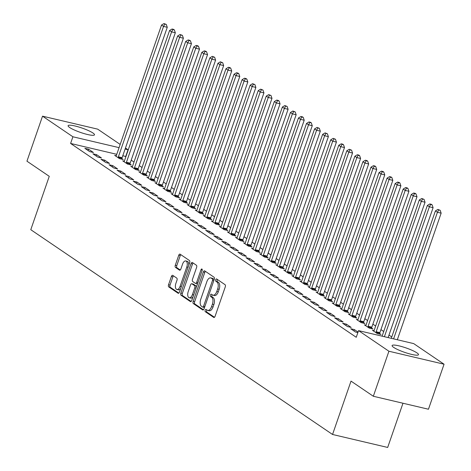 <?xml version="1.0" encoding="UTF-8"?>
<svg xmlns="http://www.w3.org/2000/svg" width="471" height="471" viewBox="0 0 471 471"><rect width="100%" height="100%" fill="white"/><g stroke="black" fill="none" stroke-linecap="round" stroke-linejoin="round"><path stroke-width="0.71" d="M205.162 310.195A1.23 0.636 -76.8 0 0 205.315 311.72L213.716 317.419A1.754 0.913 -76.8 0 0 213.881 317.489A1.754 0.913 -76.8 0 0 215.076 316.318L225.279 286.857A1.754 0.913 -76.8 0 0 225.056 284.684L216.654 278.985A1.23 0.636 -76.8 0 0 216.536 278.932A1.23 0.636 -76.8 0 0 215.7 279.75A1.23 0.636 -76.8 0 0 215.859 281.275L216.943 282.011A5.623 2.914 -76.8 0 1 217.661 288.964L216.813 291.419A5.623 2.914 -76.8 0 1 212.992 295.176A5.623 2.914 -76.8 0 1 212.468 294.94L211.379 294.204A1.23 0.636 -76.8 0 0 211.267 294.151A1.23 0.636 -76.8 0 0 210.431 294.976A1.23 0.636 -76.8 0 0 210.584 296.495L211.673 297.236A5.623 2.914 -76.8 0 1 212.392 304.189L211.538 306.645A5.623 2.914 -76.8 0 1 207.723 310.401A5.623 2.914 -76.8 0 1 207.199 310.165L206.11 309.423A1.23 0.636 -76.8 0 0 205.992 309.376A1.23 0.636 -76.8 0 0 205.162 310.195M206.946 309.995A1.23 0.636 -76.8 0 0 206.651 310.548A1.23 0.636 -76.8 0 0 206.804 312.067L214.488 317.283M217.49 279.55A1.23 0.636 -76.8 0 0 217.19 280.104A1.23 0.636 -76.8 0 0 217.349 281.623L218.438 282.365L216.943 282.011M212.215 294.769A1.23 0.636 -76.8 0 0 211.921 295.323A1.23 0.636 -76.8 0 0 212.08 296.848L213.163 297.584L211.673 297.236M92.922 132.987A13.959 2.32 -160.9 0 1 94.488 134.824A13.959 2.32 -160.9 0 1 84.168 133.611A13.959 2.32 -160.9 0 1 69.679 127.517A13.959 2.32 -160.9 0 1 68.107 125.686A13.959 2.32 -160.9 0 1 78.427 126.899A13.959 2.32 -160.9 0 1 92.922 132.987M416.912 352.861A13.959 2.32 -160.9 0 1 418.483 354.692A13.959 2.32 -160.9 0 1 408.163 353.48A13.959 2.32 -160.9 0 1 393.668 347.386A13.959 2.32 -160.9 0 1 392.102 345.555A13.959 2.32 -160.9 0 1 402.422 346.768A13.959 2.32 -160.9 0 1 416.912 352.861M172.763 275.376A1.754 0.913 -76.8 0 0 172.598 275.3A1.754 0.913 -76.8 0 0 171.403 276.477L168.541 284.743A1.754 0.913 -76.8 0 0 168.765 286.916L178.097 293.245A1.754 0.913 -76.8 0 0 178.262 293.321A1.754 0.913 -76.8 0 0 179.451 292.144L189.654 262.683A1.754 0.913 -76.8 0 0 189.43 260.51L180.099 254.181A1.754 0.913 -76.8 0 0 179.94 254.105A1.754 0.913 -76.8 0 0 178.745 255.276L175.289 265.261A1.754 0.913 -76.8 0 0 175.512 267.434L179.504 270.148A1.754 0.913 -76.8 0 0 179.669 270.219A1.754 0.913 -76.8 0 0 180.858 269.047L182.577 264.096A4.698 2.432 -76.8 0 1 185.768 260.958A4.698 2.432 -76.8 0 1 186.804 266.963L180.087 286.362A4.698 2.432 -76.8 0 1 176.896 289.5A4.698 2.432 -76.8 0 1 175.86 283.489L176.978 280.257A1.754 0.913 -76.8 0 0 176.755 278.084L172.763 275.376M116.767 154.311L70.597 143.449L356.247 337.295L358.555 330.624L413.685 343.6L444.053 364.213L388.922 351.236L358.555 330.624M70.597 143.449L72.905 136.778L42.537 116.166L97.668 129.142L120.187 144.426M444.053 364.213L428.463 409.234L373.332 396.258L351.019 381.116L332.544 434.474L30.786 229.695L49.261 176.331L26.947 161.188L42.537 116.166M373.332 396.258L388.922 351.236M193.134 301.428A1.754 0.913 -76.8 0 0 193.357 303.601L202.689 309.936A1.754 0.913 -76.8 0 0 202.854 310.006A1.754 0.913 -76.8 0 0 204.043 308.835L214.246 279.374A1.754 0.913 -76.8 0 0 214.022 277.201L204.691 270.866A1.754 0.913 -76.8 0 0 204.526 270.796A1.754 0.913 -76.8 0 0 203.337 271.967L193.134 301.428L194.623 301.781A1.754 0.913 -76.8 0 0 194.847 303.954L203.454 309.794M190.39 301.587L181.058 295.258A1.754 0.913 -76.8 0 1 180.835 293.086L191.038 263.625A1.754 0.913 -76.8 0 1 192.233 262.447A1.754 0.913 -76.8 0 1 192.398 262.524L196.389 265.232A1.754 0.913 -76.8 0 1 196.613 267.404L192.474 279.356A1.754 0.913 -76.8 0 0 192.698 281.528L195.347 283.324A1.754 0.913 -76.8 0 0 195.512 283.401A1.754 0.913 -76.8 0 0 196.707 282.223L201.011 269.783A1.23 0.636 -76.8 0 1 201.847 268.965A1.23 0.636 -76.8 0 1 202.124 270.537L191.75 300.492A1.754 0.913 -76.8 0 1 190.555 301.664A1.754 0.913 -76.8 0 1 190.39 301.587L190.737 301.67M332.544 434.474L387.674 447.45L402.982 403.235M96.643 154.682L92.917 153.805L97.75 157.084L101.477 157.962L96.643 154.682L96.178 156.019M124.315 161.194L122.719 160.823L127.553 164.102L131.274 164.98L129.972 164.091M112.752 165.615L109.031 164.738L113.864 168.023L117.585 168.895L112.752 165.615L112.292 166.952M140.423 172.127L138.827 171.756L143.661 175.035L147.388 175.913L146.081 175.024M128.866 176.548L125.139 175.671L129.972 178.956L133.699 179.828L128.866 176.548L128.4 177.885M156.537 183.06L154.941 182.689L159.775 185.968L163.496 186.846L162.195 185.957M144.974 187.482L141.253 186.604L146.087 189.89L149.807 190.767L144.974 187.482L144.515 188.818M172.645 193.993L171.05 193.622L175.883 196.902L179.61 197.779L178.303 196.89M161.088 198.415L157.361 197.543L162.195 200.823L165.922 201.7L161.088 198.415L160.623 199.757M188.759 204.932L187.164 204.555L191.997 207.835L195.718 208.712L194.417 207.823M177.196 209.348L173.475 208.476L178.309 211.756L182.03 212.633L177.196 209.348L176.737 210.69M204.867 215.865L203.272 215.488L208.105 218.768L211.832 219.645L210.525 218.762M193.31 220.287L189.583 219.409L194.417 222.689L198.144 223.566L193.31 220.287L192.845 221.623M220.981 226.798L219.386 226.421L224.22 229.701L227.94 230.578L226.639 229.695M209.418 231.22L205.697 230.343L210.531 233.622L214.252 234.499L209.418 231.22L208.959 232.556M237.09 237.731L235.494 237.355L240.328 240.634L244.055 241.511L242.748 240.628M225.532 242.153L221.806 241.276L226.639 244.555L230.366 245.432L225.532 242.153L225.067 243.489M253.204 248.664L251.608 248.288L256.442 251.567L260.163 252.444L258.862 251.561M241.641 253.086L237.92 252.209L242.753 255.488L246.474 256.365L241.641 253.086L241.181 254.422M269.312 259.598L267.716 259.221L272.55 262.5L276.277 263.377L274.97 262.494M257.755 264.019L254.028 263.142L258.862 266.421L262.588 267.298L257.755 264.019L257.29 265.356M285.426 270.531L283.83 270.154L288.664 273.433L292.385 274.31L291.084 273.427M273.863 274.952L270.142 274.075L274.976 277.354L278.697 278.231L273.863 274.952L273.404 276.289M301.534 281.464L299.939 281.087L304.772 284.366L308.499 285.243L307.192 284.36M289.977 285.885L286.25 285.008L291.084 288.287L294.811 289.165L289.977 285.885L289.512 287.222M317.648 292.397L316.053 292.02L320.886 295.299L324.607 296.177L323.306 295.293M306.085 296.818L302.364 295.941L307.192 299.22L310.919 300.098L306.085 296.818L305.626 298.155M333.756 303.33L332.161 302.953L336.995 306.232L340.721 307.11L339.414 306.227M322.199 307.751L318.473 306.874L323.306 310.153L327.033 311.031L322.199 307.751L321.734 309.088M349.865 314.263L348.275 313.886L353.103 317.166L356.83 318.043L355.528 317.16M338.308 318.684L334.581 317.807L339.414 321.087L343.141 321.964L338.308 318.684L337.848 320.021M365.979 325.196L364.383 324.819L369.217 328.099L372.944 328.976L371.637 328.093M358.048 332.084L354.422 329.618L350.695 328.74L355.528 332.02L357.878 332.573M380.574 335.805L382.087 336.129M125.934 156.56L122.79 155.73M391.766 336.965L388.987 335.075M383.712 331.496L380.927 329.612M375.652 326.032L372.873 324.142M367.598 320.563L364.819 318.679M359.544 315.099L356.765 313.209M351.49 309.63L348.711 307.746M343.43 304.166L340.651 302.276M335.376 298.696L332.597 296.812M327.321 293.233L324.543 291.343M319.267 287.763L316.488 285.879M311.207 282.294L308.428 280.41M303.153 276.83L300.374 274.946M295.099 271.361L292.32 269.477M287.045 265.897L284.266 264.007M278.991 260.428L276.206 258.544M270.931 254.964L268.152 253.074M262.877 249.495L260.098 247.611M254.823 244.031L252.044 242.141M246.769 238.561L243.984 236.678M238.709 233.098L235.93 231.208M230.655 227.628L227.876 225.744M222.6 222.165L219.822 220.275M214.546 216.695L211.762 214.811M206.486 211.232L203.708 209.342M198.432 205.762L195.653 203.878M190.378 200.299L187.599 198.409M182.324 194.829L179.545 192.945M174.264 189.366L171.485 187.476M166.21 183.896L163.431 182.012M158.156 178.432L155.377 176.543M150.102 172.963L147.323 171.079M142.042 167.493L139.263 165.609M133.988 162.03L131.209 160.146M374.033 330.666L372.437 330.289L377.271 333.568L380.998 334.445L379.691 333.562M346.362 324.148L342.641 323.277L347.474 326.556L351.195 327.433L346.362 324.148L345.902 325.49M357.925 319.732L356.329 319.356L361.163 322.635L364.884 323.512L363.583 322.623M330.253 313.215L326.527 312.344L331.36 315.623L335.087 316.5L330.253 313.215L329.788 314.557M341.811 308.793L340.215 308.423L345.049 311.702L348.775 312.579L347.468 311.69M314.139 302.282L310.418 301.411L315.252 304.69L318.973 305.567L314.139 302.282L313.68 303.618M325.702 297.86L324.107 297.489L328.941 300.769L332.661 301.646L331.36 300.757M298.031 291.349L294.304 290.472L299.138 293.757L302.865 294.628L298.031 291.349L297.566 292.685M309.588 286.927L307.993 286.556L312.826 289.836L316.553 290.713L315.246 289.824M281.923 280.416L278.196 279.538L283.03 282.824L286.751 283.695L281.923 280.416L281.458 281.752M293.48 275.994L291.885 275.623L296.718 278.903L300.439 279.78L299.138 278.891M265.809 269.483L262.082 268.605L266.916 271.885L270.642 272.762L265.809 269.483L265.344 270.819M277.366 265.061L275.77 264.69L280.604 267.97L284.331 268.847L283.03 267.958M249.701 258.55L245.974 257.672L250.808 260.952L254.534 261.829L249.701 258.55L249.236 259.886M261.258 254.128L259.662 253.751L264.496 257.036L268.223 257.914L266.916 257.025M233.587 247.616L229.86 246.739L234.693 250.019L238.42 250.896L233.587 247.616L233.121 248.953M245.144 243.195L243.548 242.818L248.382 246.103L252.109 246.975L250.808 246.092M217.478 236.683L213.752 235.806L218.585 239.085L222.312 239.963L217.478 236.683L217.013 238.02M229.036 232.262L227.44 231.885L232.274 235.17L236 236.042L234.693 235.159M201.364 225.75L197.637 224.873L202.471 228.152L206.198 229.03L201.364 225.75L200.899 227.087M212.921 221.329L211.326 220.952L216.16 224.231L219.886 225.109L218.585 224.225M185.256 214.817L181.529 213.94L186.363 217.219L190.09 218.097L185.256 214.817L184.791 216.154M196.813 210.396L195.218 210.019L200.051 213.298L203.778 214.175L202.471 213.292M169.142 203.884L165.415 203.007L170.249 206.286L173.976 207.163L169.142 203.884L168.683 205.221M180.699 199.463L179.11 199.086L183.937 202.365L187.664 203.242L186.363 202.359M153.034 192.951L149.307 192.074L154.141 195.353L157.867 196.23L153.034 192.951L152.569 194.287M164.591 188.53L162.995 188.153L167.829 191.432L171.556 192.309L170.249 191.426M136.92 182.018L133.199 181.141L138.027 184.42L141.753 185.297L136.92 182.018L136.46 183.354M148.483 177.596L146.887 177.22L151.721 180.499L155.442 181.376L154.141 180.493M120.811 171.085L117.085 170.208L121.918 173.487L125.645 174.364L120.811 171.085L120.346 172.421M132.369 166.663L130.773 166.287L135.607 169.566L139.334 170.443L138.027 169.56M104.697 160.152L100.977 159.275L105.81 162.554L109.531 163.431L104.697 160.152L104.238 161.488M116.26 155.73L114.665 155.353L119.499 158.633L123.219 159.51L121.918 158.627M88.589 149.219L84.862 148.341L89.696 151.621L93.423 152.498L88.589 149.219L88.124 150.555M125.463 148.006L128.035 149.754L125.098 149.06M119.075 147.641L72.905 136.778M125.728 156.425L128.035 149.754M354.422 329.618L353.957 330.954M207.723 310.401L209.212 310.748A5.623 2.914 -76.8 0 0 213.033 306.992L211.538 306.645M213.163 297.584A5.623 2.914 -76.8 0 1 213.881 304.537L213.033 306.992M212.992 295.176L214.482 295.529A5.623 2.914 -76.8 0 0 218.303 291.773L216.813 291.419M218.438 282.365A5.623 2.914 -76.8 0 1 219.15 289.318L218.303 291.773M205.415 271.355A1.754 0.913 -76.8 0 0 204.826 272.315L194.623 301.781M202.612 307.051A1.23 0.636 -76.8 0 0 202.724 307.104A1.23 0.636 -76.8 0 0 203.56 306.28L212.515 280.422A1.23 0.636 -76.8 0 0 212.356 278.897L211.214 278.12A5.623 2.914 -76.8 0 0 210.684 277.89A5.623 2.914 -76.8 0 0 206.869 281.64L200.746 299.32A5.623 2.914 -76.8 0 0 201.464 306.274L202.612 307.051M202.854 307.11L204.102 307.404A1.23 0.636 -76.8 0 0 204.214 307.451A1.23 0.636 -76.8 0 0 204.549 307.375M214.111 279.762A1.23 0.636 -76.8 0 0 213.852 279.25L212.356 278.897M210.684 277.89L212.174 278.237A5.623 2.914 -76.8 0 1 212.704 278.473L213.852 279.25M191.161 301.452L182.554 295.611L181.058 295.258M193.116 263.012A1.754 0.913 -76.8 0 0 192.527 263.972L182.33 293.433A1.754 0.913 -76.8 0 0 182.554 295.611M196.837 283.677A1.754 0.913 -76.8 0 0 197.002 283.748A1.754 0.913 -76.8 0 0 197.626 283.524M188.182 291.755A4.698 2.432 -76.8 0 0 189.224 297.76A4.698 2.432 -76.8 0 0 192.415 294.622L194.782 287.787A1.754 0.913 -76.8 0 0 194.558 285.614L191.909 283.819A1.754 0.913 -76.8 0 0 191.744 283.748A1.754 0.913 -76.8 0 0 190.549 284.92L188.182 291.755M189.224 297.76L190.714 298.114A4.698 2.432 -76.8 0 0 193.063 296.689M196.448 286.921A1.754 0.913 -76.8 0 0 196.048 285.968L194.558 285.614M193.051 284.09A1.754 0.913 -76.8 0 1 193.234 284.095A1.754 0.913 -76.8 0 1 193.398 284.172L196.048 285.968M176.896 289.5L178.385 289.848A4.698 2.432 -76.8 0 0 180.74 288.429M188.736 265.332A4.698 2.432 -76.8 0 0 187.258 261.305L185.768 260.958M180.823 254.67A1.754 0.913 -76.8 0 0 180.234 255.629L176.778 265.615A1.754 0.913 -76.8 0 0 177.002 267.787L180.275 270.007M173.481 275.865A1.754 0.913 -76.8 0 0 172.892 276.824L170.031 285.09A1.754 0.913 -76.8 0 0 170.255 287.263L178.868 293.109M397.318 339.75L441.15 213.157L437.429 212.28L435.416 210.914L391.289 338.331M393.591 338.873L437.429 212.28L438.689 209.966L440.185 210.313L437.889 209.418L438.689 209.966M435.416 210.914L437.889 209.418M440.185 210.313L441.15 213.157M388.116 337.583L433.096 207.687L429.375 206.81L427.356 205.444L382.205 335.847A1.79 0.924 103.2 0 1 382.075 336.159M384.395 336.706L429.375 206.81L430.635 204.496L432.125 204.85L431.318 204.302L429.829 203.949L430.635 204.496M427.356 205.444L429.829 203.949M432.125 204.85L433.096 207.687M379.62 334.122L379.732 333.285A1.79 0.924 103.2 0 1 379.885 332.62L425.042 202.224L421.315 201.347L419.302 199.981L374.151 330.377A1.79 0.924 103.2 0 1 373.874 330.96L373.744 331.172M375.97 332.685L376.005 332.408A1.79 0.924 103.2 0 1 376.164 331.743L421.315 201.347L422.581 199.033L424.071 199.38L421.775 198.485L422.581 199.033M419.302 199.981L421.775 198.485M424.071 199.38L425.042 202.224M371.56 328.652L371.672 327.816A1.79 0.924 103.2 0 1 371.831 327.157L416.988 196.754L413.261 195.877L411.248 194.511L366.091 324.913A1.79 0.924 103.2 0 1 365.82 325.496L365.684 325.708M367.91 327.215L367.951 326.939A1.79 0.924 103.2 0 1 368.11 326.279L413.261 195.877L414.527 193.563L416.017 193.917L415.21 193.369L413.721 193.016L414.527 193.563M411.248 194.511L413.721 193.016M416.017 193.917L416.988 196.754M363.506 323.188L363.618 322.347A1.79 0.924 103.2 0 1 363.777 321.687L408.934 191.291L405.207 190.414L403.194 189.048L358.037 319.444A1.79 0.924 103.2 0 1 357.766 320.027L357.63 320.239M359.856 321.752L359.897 321.475A1.79 0.924 103.2 0 1 360.05 320.81L405.207 190.414L406.473 188.1L407.963 188.447L407.156 187.9L405.666 187.552L406.473 188.1M403.194 189.048L405.666 187.552M407.963 188.447L408.934 191.291M355.452 317.719L355.564 316.883A1.79 0.924 103.2 0 1 355.723 316.218L400.874 185.821L397.153 184.944L395.14 183.578L349.982 313.974A1.79 0.924 103.2 0 1 349.706 314.557L349.576 314.775M351.802 316.282L351.837 316.006A1.79 0.924 103.2 0 1 351.996 315.346L397.153 184.944L398.413 182.63L399.903 182.983L399.102 182.436L397.606 182.083L398.413 182.63M395.14 183.578L397.606 182.083M399.903 182.983L400.874 185.821M347.398 312.255L347.51 311.413A1.79 0.924 103.2 0 1 347.663 310.754L392.82 180.358L389.093 179.48L387.08 178.115L341.928 308.511A1.79 0.924 103.2 0 1 341.652 309.094L341.522 309.306M343.748 310.819L343.783 310.542A1.79 0.924 103.2 0 1 343.942 309.877L389.093 179.48L390.359 177.167L391.848 177.514L391.042 176.966L389.552 176.619L390.359 177.167M387.08 178.115L389.552 176.619M391.848 177.514L392.82 180.358M339.338 306.786L339.456 305.95A1.79 0.924 103.2 0 1 339.609 305.285L384.766 174.888L381.039 174.011L379.025 172.645L333.868 303.041A1.79 0.924 103.2 0 1 333.598 303.624L333.468 303.836M335.693 305.349L335.729 305.073A1.79 0.924 103.2 0 1 335.888 304.413L381.039 174.011L382.305 171.697L383.794 172.05L382.988 171.503L381.498 171.15L382.305 171.697M379.025 172.645L381.498 171.15M383.794 172.05L384.766 174.888M331.284 301.322L331.396 300.48A1.79 0.924 103.2 0 1 331.555 299.821L376.712 169.425L372.985 168.547L370.971 167.181L325.814 297.578A1.79 0.924 103.2 0 1 325.543 298.161L325.408 298.373M327.633 299.88L327.675 299.603A1.79 0.924 103.2 0 1 327.828 298.944L372.985 168.547L374.251 166.228L375.74 166.581L374.934 166.033L373.444 165.686L374.251 166.228M370.971 167.181L373.444 165.686M375.74 166.581L376.712 169.425M323.23 295.853L323.341 295.017A1.79 0.924 103.2 0 1 323.5 294.351L368.652 163.955L364.931 163.078L362.917 161.712L317.76 292.108A1.79 0.924 103.2 0 1 317.489 292.691L317.354 292.903M319.579 294.416L319.615 294.139A1.79 0.924 103.2 0 1 319.774 293.474L364.931 163.078L366.191 160.764L367.68 161.117L366.88 160.57L365.39 160.217L366.191 160.764M362.917 161.712L365.39 160.217M367.68 161.117L368.652 163.955M315.176 290.389L315.287 289.547A1.79 0.924 103.2 0 1 315.446 288.888L360.598 158.486L356.871 157.614L354.857 156.242L309.706 286.645A1.79 0.924 103.2 0 1 309.429 287.228L309.3 287.44M311.525 288.947L311.561 288.67A1.79 0.924 103.2 0 1 311.72 288.011L356.871 157.614L358.137 155.295L359.626 155.648L358.82 155.1L357.33 154.753L358.137 155.295M354.857 156.242L357.33 154.753M359.626 155.648L360.598 158.486M307.116 284.92L307.233 284.084A1.79 0.924 103.2 0 1 307.386 283.418L352.543 153.022L348.817 152.145L346.803 150.779L301.652 281.175A1.79 0.924 103.2 0 1 301.375 281.758L301.246 281.97M303.471 283.483L303.507 283.206A1.79 0.924 103.2 0 1 303.665 282.541L348.817 152.145L350.083 149.831L351.572 150.178L349.276 149.283L350.083 149.831M346.803 150.779L349.276 149.283M351.572 150.178L352.543 153.022M299.061 279.45L299.173 278.614A1.79 0.924 103.2 0 1 299.332 277.955L344.489 147.553L340.763 146.681L338.749 145.309L293.592 275.712A1.79 0.924 103.2 0 1 293.321 276.294L293.186 276.506M295.411 278.014L295.452 277.737A1.79 0.924 103.2 0 1 295.605 277.078L340.763 146.681L342.028 144.361L343.518 144.715L342.711 144.167L341.222 143.82L342.028 144.361M338.749 145.309L341.222 143.82M343.518 144.715L344.489 147.553M291.007 273.987L291.119 273.151A1.79 0.924 103.2 0 1 291.278 272.485L336.429 142.089L332.709 141.212L330.695 139.846L285.538 270.242A1.79 0.924 103.2 0 1 285.267 270.825L285.132 271.037M287.357 272.55L287.392 272.273A1.79 0.924 103.2 0 1 287.551 271.608L332.709 141.212L333.968 138.898L335.458 139.245L333.168 138.35L333.968 138.898M330.695 139.846L333.168 138.35M335.458 139.245L336.429 142.089M282.953 268.517L283.065 267.681A1.79 0.924 103.2 0 1 283.224 267.022L328.375 136.619L324.649 135.742L322.635 134.376L277.484 264.779A1.79 0.924 103.2 0 1 277.207 265.361L277.078 265.573M279.303 267.081L279.338 266.804A1.79 0.924 103.2 0 1 279.497 266.144L324.649 135.742L325.914 133.428L327.404 133.782L325.108 132.881L325.914 133.428M322.635 134.376L325.108 132.881M327.404 133.782L328.375 136.619M274.899 263.053L275.011 262.217A1.79 0.924 103.2 0 1 275.164 261.552L320.321 131.156L316.594 130.279L314.581 128.913L269.43 259.309A1.79 0.924 103.2 0 1 269.153 259.892L269.023 260.104M271.249 261.617L271.284 261.34A1.79 0.924 103.2 0 1 271.443 260.675L316.594 130.279L317.86 127.965L319.35 128.312L317.054 127.417L317.86 127.965M314.581 128.913L317.054 127.417M319.35 128.312L320.321 131.156M266.839 257.584L266.951 256.748A1.79 0.924 103.2 0 1 267.11 256.089L312.267 125.686L308.54 124.809L306.527 123.443L261.37 253.845A1.79 0.924 103.2 0 1 261.099 254.428L260.963 254.64M263.189 256.147L263.23 255.871A1.79 0.924 103.2 0 1 263.383 255.211L308.54 124.809L309.806 122.495L311.296 122.849L310.489 122.301L309 121.948L309.806 122.495M306.527 123.443L309 121.948M311.296 122.849L312.267 125.686M258.785 252.12L258.897 251.284A1.79 0.924 103.2 0 1 259.056 250.619L304.207 120.223L300.486 119.346L298.473 117.98L253.316 248.376A1.79 0.924 103.2 0 1 253.045 248.959L252.909 249.171M255.135 250.684L255.17 250.407A1.79 0.924 103.2 0 1 255.329 249.742L300.486 119.346L301.746 117.032L303.236 117.379L302.435 116.832L300.945 116.484L301.746 117.032M298.473 117.98L300.945 116.484M303.236 117.379L304.207 120.223M250.731 246.651L250.843 245.815A1.79 0.924 103.2 0 1 251.002 245.155L296.153 114.753L292.426 113.876L290.413 112.51L245.261 242.912A1.79 0.924 103.2 0 1 244.985 243.495L244.855 243.707M247.081 245.214L247.116 244.938A1.79 0.924 103.2 0 1 247.275 244.278L292.426 113.876L293.692 111.562L295.182 111.915L292.885 111.015L293.692 111.562M290.413 112.51L292.885 111.015M295.182 111.915L296.153 114.753M242.677 241.187L242.789 240.351A1.79 0.924 103.2 0 1 242.942 239.686L288.099 109.29L284.372 108.412L282.359 107.047L237.207 237.443A1.79 0.924 103.2 0 1 236.931 238.026L236.801 238.238M239.027 239.751L239.062 239.474A1.79 0.924 103.2 0 1 239.221 238.809L284.372 108.412L285.638 106.099L287.127 106.446L284.831 105.551L285.638 106.099M282.359 107.047L284.831 105.551M287.127 106.446L288.099 109.29M234.617 235.718L234.729 234.882A1.79 0.924 103.2 0 1 234.888 234.222L280.045 103.82L276.318 102.943L274.305 101.577L229.147 231.979A1.79 0.924 103.2 0 1 228.877 232.562L228.741 232.774M230.967 234.281L231.008 234.005A1.79 0.924 103.2 0 1 231.161 233.345L276.318 102.943L277.584 100.629L279.073 100.982L278.267 100.435L276.777 100.082L277.584 100.629M274.305 101.577L276.777 100.082M279.073 100.982L280.045 103.82M226.563 230.254L226.675 229.418A1.79 0.924 103.2 0 1 226.834 228.753L271.985 98.357L268.264 97.479L266.25 96.113L221.093 226.51A1.79 0.924 103.2 0 1 220.822 227.093L220.687 227.305M222.913 228.818L222.948 228.541A1.79 0.924 103.2 0 1 223.107 227.876L268.264 97.479L269.524 95.166L271.019 95.513L268.723 94.618L269.524 95.166M266.25 96.113L268.723 94.618M271.019 95.513L271.985 98.357M218.509 224.785L218.621 223.949A1.79 0.924 103.2 0 1 218.78 223.289L263.931 92.887L260.21 92.01L258.19 90.644L213.039 221.046A1.79 0.924 103.2 0 1 212.762 221.629L212.633 221.841M214.858 223.348L214.894 223.071A1.79 0.924 103.2 0 1 215.053 222.412L260.21 92.01L261.47 89.696L262.959 90.049L260.663 89.149L261.47 89.696M258.19 90.644L260.663 89.149M262.959 90.049L263.931 92.887M210.455 219.321L210.566 218.485A1.79 0.924 103.2 0 1 210.72 217.82L255.877 87.423L252.15 86.546L250.136 85.18L204.985 215.577A1.79 0.924 103.2 0 1 204.708 216.16L204.579 216.372M206.804 217.885L206.84 217.608A1.79 0.924 103.2 0 1 206.999 216.943L252.15 86.546L253.416 84.232L254.905 84.58L252.609 83.685L253.416 84.232M250.136 85.18L252.609 83.685M254.905 84.58L255.877 87.423M202.395 213.852L202.506 213.016A1.79 0.924 103.2 0 1 202.665 212.356L247.823 81.954L244.096 81.077L242.082 79.711L196.925 210.113A1.79 0.924 103.2 0 1 196.654 210.696L196.519 210.908M198.744 212.415L198.786 212.138A1.79 0.924 103.2 0 1 198.939 211.479L244.096 81.077L245.362 78.763L246.851 79.116L246.045 78.569L244.555 78.215L245.362 78.763M242.082 79.711L244.555 78.215M246.851 79.116L247.823 81.954M194.34 208.388L194.452 207.546A1.79 0.924 103.2 0 1 194.611 206.887L239.768 76.49L236.042 75.613L234.028 74.247L188.871 204.644A1.79 0.924 103.2 0 1 188.6 205.226L188.465 205.438M190.69 206.952L190.731 206.675A1.79 0.924 103.2 0 1 190.885 206.01L236.042 75.613L237.307 73.299L238.797 73.647L237.99 73.099L236.501 72.752L237.307 73.299M234.028 74.247L236.501 72.752M238.797 73.647L239.768 76.49M186.286 202.919L186.398 202.083A1.79 0.924 103.2 0 1 186.557 201.417L231.708 71.021L227.988 70.144L225.974 68.778L180.817 199.174A1.79 0.924 103.2 0 1 180.54 199.757L180.411 199.975M182.636 201.482L182.671 201.205A1.79 0.924 103.2 0 1 182.83 200.546L227.988 70.144L229.247 67.83L230.737 68.183L229.936 67.636L228.441 67.282L229.247 67.83M225.974 68.778L228.441 67.282M230.737 68.183L231.708 71.021M178.232 197.455L178.344 196.613A1.79 0.924 103.2 0 1 178.497 195.954L223.654 65.557L219.928 64.68L217.914 63.314L172.763 193.711A1.79 0.924 103.2 0 1 172.486 194.293L172.357 194.505M174.582 196.018L174.617 195.742A1.79 0.924 103.2 0 1 174.776 195.076L219.928 64.68L221.193 62.366L222.683 62.714L220.387 61.819L221.193 62.366M217.914 63.314L220.387 61.819M222.683 62.714L223.654 65.557M170.172 191.985L170.29 191.149A1.79 0.924 103.2 0 1 170.443 190.484L215.6 60.088L211.873 59.211L209.86 57.845L164.703 188.241A1.79 0.924 103.2 0 1 164.432 188.824L164.302 189.036M166.528 190.549L166.563 190.272A1.79 0.924 103.2 0 1 166.722 189.613L211.873 59.211L213.139 56.897L214.629 57.25L212.333 56.349L213.139 56.897M209.86 57.845L212.333 56.349M214.629 57.25L215.6 60.088M162.118 186.522L162.23 185.68A1.79 0.924 103.2 0 1 162.389 185.021L207.546 54.624L203.819 53.747L201.806 52.381L156.649 182.777A1.79 0.924 103.2 0 1 156.378 183.36L156.242 183.572M158.468 185.079L158.509 184.803A1.79 0.924 103.2 0 1 158.662 184.143L203.819 53.747L205.085 51.427L206.575 51.781L205.768 51.233L204.279 50.886L205.085 51.427M201.806 52.381L204.279 50.886M206.575 51.781L207.546 54.624M154.064 181.052L154.176 180.216A1.79 0.924 103.2 0 1 154.335 179.551L199.486 49.155L195.765 48.277L193.752 46.912L148.595 177.308A1.79 0.924 103.2 0 1 148.318 177.891L148.188 178.103M150.414 179.616L150.449 179.339A1.79 0.924 103.2 0 1 150.608 178.674L195.765 48.277L197.025 45.964L198.515 46.317L197.714 45.769L196.219 45.416L197.025 45.964M193.752 46.912L196.219 45.416M198.515 46.317L199.486 49.155M146.01 175.589L146.122 174.747A1.79 0.924 103.2 0 1 146.281 174.087L191.432 43.685L187.705 42.814L185.692 41.442L140.541 171.844A1.79 0.924 103.2 0 1 140.264 172.427L140.134 172.639M142.36 174.146L142.395 173.87A1.79 0.924 103.2 0 1 142.554 173.21L187.705 42.814L188.971 40.494L190.461 40.847L189.654 40.3L188.165 39.953L188.971 40.494M185.692 41.442L188.165 39.953M190.461 40.847L191.432 43.685M137.95 170.119L138.068 169.283A1.79 0.924 103.2 0 1 138.221 168.618L183.378 38.222L179.651 37.344L177.638 35.979L132.486 166.375A1.79 0.924 103.2 0 1 132.21 166.958L132.08 167.17M134.306 168.683L134.341 168.406A1.79 0.924 103.2 0 1 134.5 167.741L179.651 37.344L180.917 35.031L182.407 35.378L180.11 34.483L180.917 35.031M177.638 35.979L180.11 34.483M182.407 35.378L183.378 38.222M129.896 164.65L130.008 163.814A1.79 0.924 103.2 0 1 130.167 163.154L175.324 32.752L171.597 31.881L169.584 30.509L124.426 160.911A1.79 0.924 103.2 0 1 124.156 161.494L124.02 161.706M126.246 163.213L126.287 162.937A1.79 0.924 103.2 0 1 126.44 162.277L171.597 31.881L172.863 29.561L174.352 29.914L173.546 29.367L172.056 29.019L172.863 29.561M169.584 30.509L172.056 29.019M174.352 29.914L175.324 32.752M121.842 159.186L121.954 158.35A1.79 0.924 103.2 0 1 122.113 157.685L167.264 27.289L163.543 26.411L161.529 25.045L116.372 155.442A1.79 0.924 103.2 0 1 116.101 156.025L115.966 156.237M118.192 157.75L118.227 157.473A1.79 0.924 103.2 0 1 118.386 156.808L163.543 26.411L164.803 24.098L166.292 24.445L164.002 23.55L164.803 24.098M161.529 25.045L164.002 23.55M166.292 24.445L167.264 27.289M206.804 312.067L205.315 311.72M217.349 281.623L215.859 281.275M212.08 296.848L210.584 296.495M213.881 304.537L212.392 304.189M219.15 289.318L217.661 288.964M214.064 317.501L213.716 317.419M204.826 272.315L203.337 271.967M203.03 310.012L202.689 309.936M194.847 303.954L193.357 303.601M204.826 306.58L203.56 306.28M213.781 280.716L212.515 280.422M212.704 278.473L211.214 278.12M182.33 293.433L180.835 293.086M192.527 263.972L191.038 263.625M197.973 282.523L196.707 282.223M202.23 270.071L201.011 269.783M193.675 294.923L192.415 294.622M196.042 288.087L194.782 287.787M193.398 284.172L191.909 283.819M181.353 286.656L180.087 286.362M188.07 267.263L186.804 266.963M179.845 270.224L179.504 270.148M177.002 267.787L175.512 267.434M176.778 265.615L175.289 265.261M180.234 255.629L178.745 255.276M178.438 293.327L178.097 293.245M170.255 287.263L168.765 286.916M170.031 285.09L168.541 284.743M172.892 276.824L171.403 276.477M379.732 333.285L376.005 332.408M379.885 332.62L376.164 331.743M371.672 327.816L367.951 326.939M371.831 327.157L368.11 326.279M363.618 322.347L359.897 321.475M363.777 321.687L360.05 320.81M355.564 316.883L351.837 316.006M355.723 316.218L351.996 315.346M347.51 311.413L343.783 310.542M347.663 310.754L343.942 309.877M339.456 305.95L335.729 305.073M339.609 305.285L335.888 304.413M331.396 300.48L327.675 299.603M331.555 299.821L327.828 298.944M323.341 295.017L319.615 294.139M323.5 294.351L319.774 293.474M315.287 289.547L311.561 288.67M315.446 288.888L311.72 288.011M307.233 284.084L303.507 283.206M307.386 283.418L303.665 282.541M299.173 278.614L295.452 277.737M299.332 277.955L295.605 277.078M291.119 273.151L287.392 272.273M291.278 272.485L287.551 271.608M283.065 267.681L279.338 266.804M283.224 267.022L279.497 266.144M275.011 262.217L271.284 261.34M275.164 261.552L271.443 260.675M266.951 256.748L263.23 255.871M267.11 256.089L263.383 255.211M258.897 251.284L255.17 250.407M259.056 250.619L255.329 249.742M250.843 245.815L247.116 244.938M251.002 245.155L247.275 244.278M242.789 240.351L239.062 239.474M242.942 239.686L239.221 238.809M234.729 234.882L231.008 234.005M234.888 234.222L231.161 233.345M226.675 229.418L222.948 228.541M226.834 228.753L223.107 227.876M218.621 223.949L214.894 223.071M218.78 223.289L215.053 222.412M210.566 218.485L206.84 217.608M210.72 217.82L206.999 216.943M202.506 213.016L198.786 212.138M202.665 212.356L198.939 211.479M194.452 207.546L190.731 206.675M194.611 206.887L190.885 206.01M186.398 202.083L182.671 201.205M186.557 201.417L182.83 200.546M178.344 196.613L174.617 195.742M178.497 195.954L174.776 195.076M170.29 191.149L166.563 190.272M170.443 190.484L166.722 189.613M162.23 185.68L158.509 184.803M162.389 185.021L158.662 184.143M154.176 180.216L150.449 179.339M154.335 179.551L150.608 178.674M146.122 174.747L142.395 173.87M146.281 174.087L142.554 173.21M138.068 169.283L134.341 168.406M138.221 168.618L134.5 167.741M130.008 163.814L126.287 162.937M130.167 163.154L126.44 162.277M121.954 158.35L118.227 157.473M122.113 157.685L118.386 156.808M204.214 307.451L202.724 307.104M197.002 283.748L195.512 283.401M193.234 284.095L191.744 283.748"/></g></svg>
